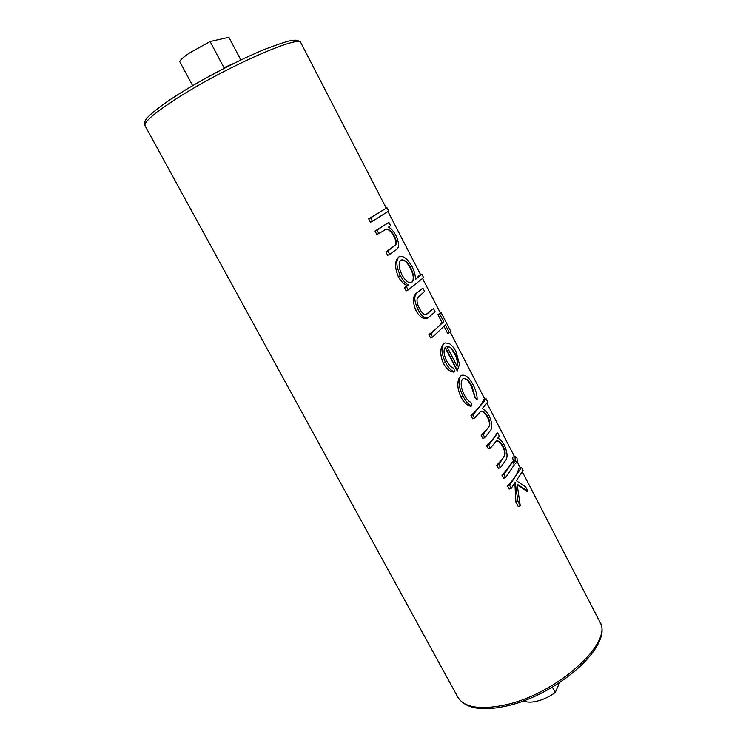 <?xml version="1.0" encoding="UTF-8"?>
<svg xmlns="http://www.w3.org/2000/svg" width="746" height="746" viewBox="0 0 746 746"><rect width="100%" height="100%" fill="white"/><g stroke="black" fill="none" stroke-linecap="round" stroke-linejoin="round"><path stroke-width="1.12" d="M552.394 687.159L555.238 692.521C549.233 696.867 542.902 699.823 536.225 701.371C530.77 702.527 526.555 702.35 523.589 700.839M192.645 85.669L179.73 61.601C180.439 59.755 183.777 56.836 189.736 52.845L210.092 41.534L223.949 67.653L234.328 63.196M240.855 60.025L228.882 37.3L210.092 41.534M370.659 217.851L386.997 207.742L368.673 218.858L370.454 222.28L372.44 221.282L370.659 217.851L368.673 218.858M377.01 230.076L388.88 222.373L375.024 231.073L376.795 234.477L378.791 233.498L377.01 230.076L375.024 231.073M385.878 251.962L387.64 255.346L389.645 254.386L387.883 250.992L385.878 251.962L395.576 244.996C396.452 243.037 395.902 240.221 393.944 236.538C391.482 231.913 388.946 229.46 386.344 229.181L384.777 229.665M404.407 287.583L406.15 290.931L408.155 290.017L406.411 286.669L408.37 285.103L404.407 287.583L406.411 286.669M408.37 285.103C405.432 283.34 402.775 280.188 400.397 275.647C396.229 266.648 395.753 260.401 398.979 256.913L398.681 257.053C394.681 260.876 394.559 267.404 398.299 276.626C400.733 281.167 403.707 284.17 407.204 285.634M399.604 256.549C403.661 255.691 407.829 259.114 412.118 266.788C414.44 271.358 415.541 275.582 415.419 279.47L421.872 274.304L419.149 275.563L415.419 279.33M418.012 309.543C413.862 300.61 413.75 294.894 417.676 292.385L422.861 288.087L417.387 292.516C412.687 295.341 412.193 301.328 415.904 310.476C419.55 316.994 423.392 319.54 427.411 318.104L428.017 317.833C424.819 318.896 421.49 316.127 418.012 309.543L415.904 310.476M422.861 288.087L424.549 291.36L417.247 298.241C416.585 301.02 417.294 304.405 419.383 308.396C421.369 312.257 423.458 314.383 425.658 314.765L433.463 308.602L426.283 314.56M441.091 312.574L437.949 314.635L441.996 322.459C439.888 325.48 435.515 329.536 428.857 334.618L430.573 337.919L432.587 337.061L430.871 333.751L443.702 321.722L439.655 313.88L441.091 312.574L450.798 331.383L449.4 332.744L445.371 324.939L432.587 337.061M443.963 326.272L447.684 333.471L449.4 332.744M443.376 363.321C446.397 368.813 449.885 371.741 453.829 372.095L454.687 371.75C451.47 371.079 448.411 367.974 445.502 362.453L443.376 363.321C439.767 354.509 439.823 348.018 443.572 343.85L445.026 342.936L448.868 343.384C451.489 344.764 453.876 347.552 456.03 351.739L459.527 364.29L457.214 370.958L445.073 347.524M463.247 378.604C465.998 378.39 468.721 380.964 471.444 386.325L474.904 397.599L477.142 399.446L475.165 397.497L471.948 386.13C469.075 380.702 466.213 378.175 463.369 378.558L462.38 379.257C460.319 382.801 460.963 388.023 464.31 394.914C466.353 398.812 468.572 401.329 470.959 402.448L471.705 405.908C468.619 404.686 465.737 401.469 463.07 396.257C458.753 387.37 457.932 380.674 460.608 376.152L461.83 375.266C465.579 374.548 469.374 377.802 473.234 385.029C475.855 390.046 477.151 394.858 477.142 399.446M461.83 375.266L460.282 376.282C456.785 381.103 457 388.032 460.935 397.086C463.676 402.29 466.931 405.358 470.689 406.3L471.705 405.908M472.983 414.813L486.14 398.849L483.38 399.903C482.242 403.856 478.102 409.078 470.95 415.578L472.619 418.795L474.652 418.03L472.983 414.813L470.95 415.578M481.179 435.263L482.839 438.452L484.881 437.715L483.222 434.517L481.179 435.263L487.25 429.006L489.255 425.91C489.833 423.504 489.199 420.558 487.352 417.089C485.105 412.864 482.904 410.915 480.769 411.242M488.667 445.008L497.741 432.941L496.948 433.221C495.008 436.82 491.567 440.989 486.625 445.735L488.285 448.915L490.327 448.187L488.667 445.008L486.625 445.735M496.761 465.224L498.403 468.385L500.445 467.677L498.804 464.516L496.761 465.224L502.655 458.715L504.566 455.489C505.117 453.018 504.464 450.062 502.636 446.621C500.454 442.537 498.347 440.653 496.295 440.979M515.244 460.739L514.964 456.365L512.427 457.382L513.593 461.308L515.244 463.275L517.295 462.576L515.244 460.739L513.593 461.308M503.97 474.447L512.67 461.811L511.868 462.082C510.059 465.877 506.739 470.232 501.918 475.146L503.559 478.298L505.602 477.599L503.97 474.447L501.918 475.146M509.574 485.245L521.501 467.369L518.712 468.311C518.004 473.001 514.274 478.876 507.522 485.935L509.154 489.068L511.206 488.388L509.574 485.245L507.522 485.935M517.146 484.443L527.105 491.539L527.907 491.278L517.099 484.145L520.27 505.835L518.218 506.497L515.887 502.021L514.852 482.867M555.238 692.521L559.547 682.73M386.997 207.742L388.713 211.071L372.44 221.282M387.883 250.992L395.818 244.875C396.825 242.87 396.368 240.007 394.447 236.296C391.892 231.717 389.272 229.311 386.568 229.069L386.344 229.181M386.568 229.069L378.791 233.498M394.447 236.296L393.944 236.538M388.88 222.373L390.615 225.712L388.517 227.092C391.352 228.696 393.897 231.633 396.154 235.913C399.502 243.69 399.315 248.437 395.604 250.143L389.645 254.386M421.872 274.304L423.56 277.559L408.155 290.017M400.397 275.647L398.299 276.626M410.785 267.87C407.493 261.967 404.295 259.338 401.18 259.99L400.705 260.27C398.317 263.04 398.709 267.842 401.87 274.677C405.153 280.589 408.314 283.228 411.354 282.585L412.006 282.193C414.403 279.414 413.993 274.64 410.785 267.87L410.281 268.112C413.676 274.77 414.151 279.517 411.699 282.333L411.223 282.631M401.05 260.056C404.118 259.552 407.195 262.228 410.281 268.112M433.463 308.602L435.142 311.856L428.017 317.833M439.655 313.88L437.949 314.635M430.871 333.751L428.857 334.618M443.702 321.722L441.996 322.459M457.559 370.818L445.325 347.216C443.264 350.033 443.674 354.546 446.556 360.738C448.822 364.999 451.227 367.498 453.773 368.254L454.687 371.75M445.502 362.453C441.473 353.828 440.933 347.589 443.879 343.72L443.572 343.85M443.879 343.72L445.026 342.936M454.892 353.156L450.463 347.356L446.761 346.303L457.111 366.286C458.258 362.836 457.522 358.462 454.892 353.156L454.389 353.362C456.85 358.061 457.774 362.127 457.149 365.559M450.463 347.356L454.389 353.362M446.798 346.358L450.118 347.496M471.948 386.13L471.444 386.325M463.07 396.257L460.935 397.086M483.222 434.517L489.497 425.817C490.206 423.364 489.665 420.39 487.865 416.893C485.478 412.631 483.147 410.729 480.89 411.195L474.652 418.03M487.865 416.893L487.352 417.089M486.14 398.849L487.753 401.973L482.326 408.631C484.788 409.582 487.101 412.053 489.264 416.035C492.5 423.56 492.612 428.736 489.609 431.561L484.881 437.715M498.804 464.516L504.818 455.405C505.499 452.897 504.939 449.913 503.149 446.444C500.799 442.247 498.533 440.42 496.342 440.961L490.327 448.187M503.149 446.444L502.636 446.621M497.741 432.941L499.354 436.056L497.759 438.21C500.146 439.086 502.394 441.52 504.501 445.502C507.709 452.981 507.867 458.221 504.986 461.224L500.445 467.677M514.656 456.617L512.427 457.382M514.964 456.365L517.006 458.165L517.295 462.576M512.67 461.811L514.264 464.898L505.602 477.599M521.501 467.369L523.077 470.428L516.297 480.676L525.622 486.868L527.907 491.278M520.27 505.835L517.938 501.349L515.188 482.373L511.206 488.388M517.938 501.349L515.887 502.021M145.05 125.785C144.192 122.726 144.901 120.134 147.195 118.008C146.701 117.803 157.266 107.657 176.065 95.824C201.616 79.402 239.317 59.68 265.352 49.077C282.053 42.764 291.667 39.818 294.194 40.256C296.871 39.883 299.109 40.76 300.927 42.904C301.123 33.859 223.744 67.951 176.159 98.882C154.086 113.243 143.717 122.204 145.05 125.785L457.764 697.062C463.956 707.301 479.277 710.015 503.709 705.203C556.162 694.852 614.434 641.998 599.681 621.605C614.657 645.02 556.833 695.682 505.145 706.313C480.834 711.395 465.047 708.308 457.764 697.062M300.927 42.904L386.232 208.134M387.985 211.538L420.679 274.864M422.506 278.407L440.317 312.91M450.174 331.998L484.919 399.315M486.858 403.073L514.46 456.533M517.51 462.427L520.27 467.789M522.265 471.649L599.681 621.605"/></g></svg>
